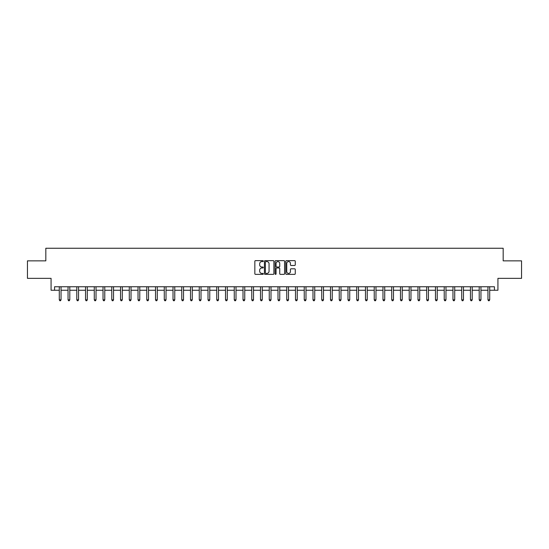 <?xml version="1.0" encoding="UTF-8"?>
<svg xmlns="http://www.w3.org/2000/svg" width="549" height="549" viewBox="0 0 549 549"><rect width="100%" height="100%" fill="white"/><g stroke="black" fill="none" stroke-linecap="round" stroke-linejoin="round"><path stroke-width="0.82" d="M263.3 261.111A0.48 0.48 0 0 0 262.82 260.631L255.525 260.631A0.686 0.686 0 0 0 254.839 261.317L254.839 273.683A0.686 0.686 0 0 0 255.525 274.37L262.82 274.37A0.48 0.48 0 0 0 263.3 273.889A0.48 0.48 0 0 0 262.82 273.409L261.88 273.409A2.196 2.196 0 0 1 259.677 271.213L259.677 270.183A2.196 2.196 0 0 1 261.88 267.981L262.82 267.981A0.48 0.48 0 0 0 263.3 267.5A0.48 0.48 0 0 0 262.82 267.02L261.88 267.02A2.196 2.196 0 0 1 259.677 264.824L259.677 263.794A2.196 2.196 0 0 1 261.88 261.592L262.82 261.592A0.48 0.48 0 0 0 263.3 261.111M294.58 265.476A0.686 0.686 0 0 0 295.266 264.79L295.266 261.317A0.686 0.686 0 0 0 294.58 260.631L286.468 260.631A0.686 0.686 0 0 0 285.782 261.317L285.782 273.683A0.686 0.686 0 0 0 286.468 274.37L294.58 274.37A0.686 0.686 0 0 0 295.266 273.683L295.266 269.49A0.686 0.686 0 0 0 294.58 268.804L291.107 268.804A0.686 0.686 0 0 0 290.421 269.49L290.421 271.57A1.839 1.839 0 0 1 288.582 273.409A1.839 1.839 0 0 1 286.743 271.57L286.743 263.431A1.839 1.839 0 0 1 288.582 261.592A1.839 1.839 0 0 1 290.421 263.431L290.421 264.79A0.686 0.686 0 0 0 291.107 265.476L294.58 265.476M54.571 290.249L54.571 286.75L494.429 286.75L494.429 290.249L497.929 290.249L497.929 278.35L521.55 278.35L521.55 260.85L503.179 260.85L503.179 248.258L45.821 248.258L45.821 260.85L27.45 260.85L27.45 278.35L51.071 278.35L51.071 290.249L59.292 290.249M273.896 261.317A0.686 0.686 0 0 0 273.21 260.631L265.105 260.631A0.686 0.686 0 0 0 264.419 261.317L264.419 273.683A0.686 0.686 0 0 0 265.105 274.37L273.21 274.37A0.686 0.686 0 0 0 273.896 273.683L273.896 261.317M275.79 260.631L283.895 260.631A0.686 0.686 0 0 1 284.581 261.317L284.581 273.683A0.686 0.686 0 0 1 283.895 274.37L280.422 274.37A0.686 0.686 0 0 1 279.736 273.683L279.736 268.667A0.686 0.686 0 0 0 279.05 267.981L276.751 267.981A0.686 0.686 0 0 0 276.065 268.667L276.065 273.889A0.48 0.48 0 0 1 275.584 274.37A0.48 0.48 0 0 1 275.104 273.889L275.104 261.317A0.686 0.686 0 0 1 275.79 260.631M61.042 290.249L68.042 290.249M69.792 290.249L76.791 290.249M78.541 290.249L85.541 290.249M87.291 290.249L94.284 290.249M96.034 290.249L103.034 290.249M104.784 290.249L111.783 290.249M113.533 290.249L120.533 290.249M122.283 290.249L129.283 290.249M131.026 290.249L138.025 290.249M139.775 290.249L146.775 290.249M148.525 290.249L155.525 290.249M157.275 290.249L164.275 290.249M166.024 290.249L173.017 290.249M174.767 290.249L181.767 290.249M183.517 290.249L190.517 290.249M192.267 290.249L199.266 290.249M201.016 290.249L208.016 290.249M209.766 290.249L216.759 290.249M218.509 290.249L225.509 290.249M227.259 290.249L234.258 290.249M236.008 290.249L243.008 290.249M244.758 290.249L251.758 290.249M253.508 290.249L260.501 290.249M262.25 290.249L269.25 290.249M271 290.249L278 290.249M279.75 290.249L286.75 290.249M288.5 290.249L295.492 290.249M297.242 290.249L304.242 290.249M305.992 290.249L312.992 290.249M314.742 290.249L321.741 290.249M323.491 290.249L330.491 290.249M332.241 290.249L339.234 290.249M340.984 290.249L347.984 290.249M349.734 290.249L356.733 290.249M358.483 290.249L365.483 290.249M367.233 290.249L374.233 290.249M375.983 290.249L382.976 290.249M384.725 290.249L391.725 290.249M393.475 290.249L400.475 290.249M402.225 290.249L409.225 290.249M410.975 290.249L417.974 290.249M419.717 290.249L426.717 290.249M428.467 290.249L435.467 290.249M437.217 290.249L444.216 290.249M445.966 290.249L452.966 290.249M454.716 290.249L461.709 290.249M463.459 290.249L470.459 290.249M472.209 290.249L479.208 290.249M480.958 290.249L487.958 290.249M489.708 290.249L494.429 290.249M265.86 261.592A0.48 0.48 0 0 0 265.38 262.072L265.38 272.928A0.48 0.48 0 0 0 265.86 273.409L266.855 273.409A2.196 2.196 0 0 0 269.058 271.213L269.058 263.794A2.196 2.196 0 0 0 266.855 261.592L265.86 261.592M279.736 263.465A1.839 1.839 0 0 0 277.904 261.626A1.839 1.839 0 0 0 276.065 263.465L276.065 266.334A0.686 0.686 0 0 0 276.751 267.02L279.05 267.02A0.686 0.686 0 0 0 279.736 266.334L279.736 263.465M61.131 286.75L61.097 286.839A0.7 0.7 91.3 0 0 61.042 287.1L61.042 299.836L59.292 299.836L59.292 287.1A0.7 0.7 91.3 0 0 59.244 286.839L59.21 286.75M61.042 299.836L60.52 300.742L59.82 300.742L59.292 299.836M69.881 286.75L69.84 286.839A0.7 0.7 91.3 0 0 69.792 287.1L69.792 299.836L68.042 299.836L68.042 287.1A0.7 0.7 91.3 0 0 67.994 286.839L67.952 286.75M69.792 299.836L69.263 300.742L68.57 300.742L68.042 299.836M78.624 286.75L78.589 286.839A0.7 0.7 91.3 0 0 78.541 287.1L78.541 299.836L76.791 299.836L76.791 287.1A0.7 0.7 91.3 0 0 76.736 286.839L76.702 286.75M78.541 299.836L78.013 300.742L77.313 300.742L76.791 299.836M87.373 286.75L87.339 286.839A0.7 0.7 91.3 0 0 87.291 287.1L87.291 299.836L85.541 299.836L85.541 287.1A0.7 0.7 91.3 0 0 85.486 286.839L85.452 286.75M87.291 299.836L86.763 300.742L86.063 300.742L85.541 299.836M96.123 286.75L96.089 286.839A0.7 0.7 91.3 0 0 96.034 287.1L96.034 299.836L94.284 299.836L94.284 287.1A0.7 0.7 91.3 0 0 94.236 286.839L94.202 286.75M96.034 299.836L95.512 300.742L94.812 300.742L94.284 299.836M104.873 286.75L104.832 286.839A0.7 0.7 91.3 0 0 104.784 287.1L104.784 299.836L103.034 299.836L103.034 287.1A0.7 0.7 91.3 0 0 102.986 286.839L102.951 286.75M104.784 299.836L104.262 300.742L103.562 300.742L103.034 299.836M113.616 286.75L113.581 286.839A0.7 0.7 91.3 0 0 113.533 287.1L113.533 299.836L111.783 299.836L111.783 287.1A0.7 0.7 91.3 0 0 111.735 286.839L111.694 286.75M113.533 299.836L113.005 300.742L112.305 300.742L111.783 299.836M122.365 286.75L122.331 286.839A0.7 0.7 91.3 0 0 122.283 287.1L122.283 299.836L120.533 299.836L120.533 287.1A0.7 0.7 91.3 0 0 120.478 286.839L120.444 286.75M122.283 299.836L121.754 300.742L121.055 300.742L120.533 299.836M131.115 286.75L131.081 286.839A0.7 0.7 91.3 0 0 131.026 287.1L131.026 299.836L129.283 299.836L129.283 287.1A0.7 0.7 91.3 0 0 129.228 286.839L129.193 286.75M131.026 299.836L130.504 300.742L129.804 300.742L129.283 299.836M139.865 286.75L139.83 286.839A0.7 0.7 91.3 0 0 139.775 287.1L139.775 299.836L138.025 299.836L138.025 287.1A0.7 0.7 91.3 0 0 137.977 286.839L137.943 286.75M139.775 299.836L139.254 300.742L138.554 300.742L138.025 299.836M148.614 286.75L148.573 286.839A0.7 0.7 91.3 0 0 148.525 287.1L148.525 299.836L146.775 299.836L146.775 287.1A0.7 0.7 91.3 0 0 146.727 286.839L146.693 286.75M148.525 299.836L148.004 300.742L147.304 300.742L146.775 299.836M157.357 286.75L157.323 286.839A0.7 0.7 91.3 0 0 157.275 287.1L157.275 299.836L155.525 299.836L155.525 287.1A0.7 0.7 91.3 0 0 155.477 286.839L155.436 286.75M157.275 299.836L156.746 300.742L156.046 300.742L155.525 299.836M166.107 286.75L166.073 286.839A0.7 0.7 91.3 0 0 166.024 287.1L166.024 299.836L164.275 299.836L164.275 287.1A0.7 0.7 91.3 0 0 164.22 286.839L164.185 286.75M166.024 299.836L165.496 300.742L164.796 300.742L164.275 299.836M174.857 286.75L174.822 286.839A0.7 0.7 91.3 0 0 174.767 287.1L174.767 299.836L173.017 299.836L173.017 287.1A0.7 0.7 91.3 0 0 172.969 286.839L172.935 286.75M174.767 299.836L174.246 300.742L173.546 300.742L173.017 299.836M183.606 286.75L183.572 286.839A0.7 0.7 91.3 0 0 183.517 287.1L183.517 299.836L181.767 299.836L181.767 287.1A0.7 0.7 91.3 0 0 181.719 286.839L181.685 286.75M183.517 299.836L182.995 300.742L182.295 300.742L181.767 299.836M192.356 286.75L192.315 286.839A0.7 0.7 91.3 0 0 192.267 287.1L192.267 299.836L190.517 299.836L190.517 287.1A0.7 0.7 91.3 0 0 190.469 286.839L190.428 286.75M192.267 299.836L191.745 300.742L191.045 300.742L190.517 299.836M201.099 286.75L201.064 286.839A0.7 0.7 91.3 0 0 201.016 287.1L201.016 299.836L199.266 299.836L199.266 287.1A0.7 0.7 91.3 0 0 199.212 286.839L199.177 286.75M201.016 299.836L200.488 300.742L199.788 300.742L199.266 299.836M209.848 286.75L209.814 286.839A0.7 0.7 91.3 0 0 209.766 287.1L209.766 299.836L208.016 299.836L208.016 287.1A0.7 0.7 91.3 0 0 207.961 286.839L207.927 286.75M209.766 299.836L209.238 300.742L208.538 300.742L208.016 299.836M218.598 286.75L218.564 286.839A0.7 0.7 91.3 0 0 218.509 287.1L218.509 299.836L216.759 299.836L216.759 287.1A0.7 0.7 91.3 0 0 216.711 286.839L216.677 286.75M218.509 299.836L217.987 300.742L217.287 300.742L216.759 299.836M227.348 286.75L227.313 286.839A0.7 0.7 91.3 0 0 227.259 287.1L227.259 299.836L225.509 299.836L225.509 287.1A0.7 0.7 91.3 0 0 225.461 286.839L225.426 286.75M227.259 299.836L226.737 300.742L226.037 300.742L225.509 299.836M236.097 286.75L236.056 286.839A0.7 0.7 91.3 0 0 236.008 287.1L236.008 299.836L234.258 299.836L234.258 287.1A0.7 0.7 91.3 0 0 234.21 286.839L234.169 286.75M236.008 299.836L235.48 300.742L234.78 300.742L234.258 299.836M244.84 286.75L244.806 286.839A0.7 0.7 91.3 0 0 244.758 287.1L244.758 299.836L243.008 299.836L243.008 287.1A0.7 0.7 91.3 0 0 242.953 286.839L242.919 286.75M244.758 299.836L244.23 300.742L243.53 300.742L243.008 299.836M253.59 286.75L253.556 286.839A0.7 0.7 91.3 0 0 253.508 287.1L253.508 299.836L251.758 299.836L251.758 287.1A0.7 0.7 91.3 0 0 251.703 286.839L251.668 286.75M253.508 299.836L252.979 300.742L252.279 300.742L251.758 299.836M262.34 286.75L262.305 286.839A0.7 0.7 91.3 0 0 262.25 287.1L262.25 299.836L260.501 299.836L260.501 287.1A0.7 0.7 91.3 0 0 260.452 286.839L260.418 286.75M262.25 299.836L261.729 300.742L261.029 300.742L260.501 299.836M271.089 286.75L271.048 286.839A0.7 0.7 91.3 0 0 271 287.1L271 299.836L269.25 299.836L269.25 287.1A0.7 0.7 91.3 0 0 269.202 286.839L269.168 286.75M271 299.836L270.479 300.742L269.779 300.742L269.25 299.836M279.832 286.75L279.798 286.839A0.7 0.7 91.3 0 0 279.75 287.1L279.75 299.836L278 299.836L278 287.1A0.7 0.7 91.3 0 0 277.952 286.839L277.911 286.75M279.75 299.836L279.221 300.742L278.521 300.742L278 299.836M288.582 286.75L288.548 286.839A0.7 0.7 91.3 0 0 288.5 287.1L288.5 299.836L286.75 299.836L286.75 287.1A0.7 0.7 91.3 0 0 286.695 286.839L286.66 286.75M288.5 299.836L287.971 300.742L287.271 300.742L286.75 299.836M297.332 286.75L297.297 286.839A0.7 0.7 91.3 0 0 297.242 287.1L297.242 299.836L295.492 299.836L295.492 287.1A0.7 0.7 91.3 0 0 295.444 286.839L295.41 286.75M297.242 299.836L296.721 300.742L296.021 300.742L295.492 299.836M306.081 286.75L306.047 286.839A0.7 0.7 91.3 0 0 305.992 287.1L305.992 299.836L304.242 299.836L304.242 287.1A0.7 0.7 91.3 0 0 304.194 286.839L304.16 286.75M305.992 299.836L305.47 300.742L304.77 300.742L304.242 299.836M314.831 286.75L314.79 286.839A0.7 0.7 91.3 0 0 314.742 287.1L314.742 299.836L312.992 299.836L312.992 287.1A0.7 0.7 91.3 0 0 312.944 286.839L312.903 286.75M314.742 299.836L314.22 300.742L313.52 300.742L312.992 299.836M323.574 286.75L323.539 286.839A0.7 0.7 91.3 0 0 323.491 287.1L323.491 299.836L321.741 299.836L321.741 287.1A0.7 0.7 91.3 0 0 321.687 286.839L321.652 286.75M323.491 299.836L322.963 300.742L322.263 300.742L321.741 299.836M332.323 286.75L332.289 286.839A0.7 0.7 91.3 0 0 332.241 287.1L332.241 299.836L330.491 299.836L330.491 287.1A0.7 0.7 91.3 0 0 330.436 286.839L330.402 286.75M332.241 299.836L331.713 300.742L331.013 300.742L330.491 299.836M341.073 286.75L341.039 286.839A0.7 0.7 91.3 0 0 340.984 287.1L340.984 299.836L339.234 299.836L339.234 287.1A0.7 0.7 91.3 0 0 339.186 286.839L339.152 286.75M340.984 299.836L340.462 300.742L339.762 300.742L339.234 299.836M349.823 286.75L349.788 286.839A0.7 0.7 91.3 0 0 349.734 287.1L349.734 299.836L347.984 299.836L347.984 287.1A0.7 0.7 91.3 0 0 347.936 286.839L347.901 286.75M349.734 299.836L349.212 300.742L348.512 300.742L347.984 299.836M358.572 286.75L358.531 286.839A0.7 0.7 91.3 0 0 358.483 287.1L358.483 299.836L356.733 299.836L356.733 287.1A0.7 0.7 91.3 0 0 356.685 286.839L356.644 286.75M358.483 299.836L357.955 300.742L357.255 300.742L356.733 299.836M367.315 286.75L367.281 286.839A0.7 0.7 91.3 0 0 367.233 287.1L367.233 299.836L365.483 299.836L365.483 287.1A0.7 0.7 91.3 0 0 365.428 286.839L365.394 286.75M367.233 299.836L366.705 300.742L366.005 300.742L365.483 299.836M376.065 286.75L376.031 286.839A0.7 0.7 91.3 0 0 375.983 287.1L375.983 299.836L374.233 299.836L374.233 287.1A0.7 0.7 91.3 0 0 374.178 286.839L374.144 286.75M375.983 299.836L375.454 300.742L374.754 300.742L374.233 299.836M384.815 286.75L384.78 286.839A0.7 0.7 91.3 0 0 384.725 287.1L384.725 299.836L382.976 299.836L382.976 287.1A0.7 0.7 91.3 0 0 382.928 286.839L382.893 286.75M384.725 299.836L384.204 300.742L383.504 300.742L382.976 299.836M393.564 286.75L393.523 286.839A0.7 0.7 91.3 0 0 393.475 287.1L393.475 299.836L391.725 299.836L391.725 287.1A0.7 0.7 91.3 0 0 391.677 286.839L391.643 286.75M393.475 299.836L392.954 300.742L392.254 300.742L391.725 299.836M402.307 286.75L402.273 286.839A0.7 0.7 91.3 0 0 402.225 287.1L402.225 299.836L400.475 299.836L400.475 287.1A0.7 0.7 91.3 0 0 400.427 286.839L400.386 286.75M402.225 299.836L401.696 300.742L400.996 300.742L400.475 299.836M411.057 286.75L411.023 286.839A0.7 0.7 91.3 0 0 410.975 287.1L410.975 299.836L409.225 299.836L409.225 287.1A0.7 0.7 91.3 0 0 409.17 286.839L409.135 286.75M410.975 299.836L410.446 300.742L409.746 300.742L409.225 299.836M419.807 286.75L419.772 286.839A0.7 0.7 91.3 0 0 419.717 287.1L419.717 299.836L417.974 299.836L417.974 287.1A0.7 0.7 91.3 0 0 417.919 286.839L417.885 286.75M419.717 299.836L419.196 300.742L418.496 300.742L417.974 299.836M428.556 286.75L428.522 286.839A0.7 0.7 91.3 0 0 428.467 287.1L428.467 299.836L426.717 299.836L426.717 287.1A0.7 0.7 91.3 0 0 426.669 286.839L426.635 286.75M428.467 299.836L427.946 300.742L427.246 300.742L426.717 299.836M437.306 286.75L437.265 286.839A0.7 0.7 91.3 0 0 437.217 287.1L437.217 299.836L435.467 299.836L435.467 287.1A0.7 0.7 91.3 0 0 435.419 286.839L435.384 286.75M437.217 299.836L436.695 300.742L435.995 300.742L435.467 299.836M446.049 286.75L446.014 286.839A0.7 0.7 91.3 0 0 445.966 287.1L445.966 299.836L444.216 299.836L444.216 287.1A0.7 0.7 91.3 0 0 444.168 286.839L444.127 286.75M445.966 299.836L445.438 300.742L444.738 300.742L444.216 299.836M454.798 286.75L454.764 286.839A0.7 0.7 91.3 0 0 454.716 287.1L454.716 299.836L452.966 299.836L452.966 287.1A0.7 0.7 91.3 0 0 452.911 286.839L452.877 286.75M454.716 299.836L454.188 300.742L453.488 300.742L452.966 299.836M463.548 286.75L463.514 286.839A0.7 0.7 91.3 0 0 463.459 287.1L463.459 299.836L461.709 299.836L461.709 287.1A0.7 0.7 91.3 0 0 461.661 286.839L461.627 286.75M463.459 299.836L462.937 300.742L462.237 300.742L461.709 299.836M472.298 286.75L472.264 286.839A0.7 0.7 91.3 0 0 472.209 287.1L472.209 299.836L470.459 299.836L470.459 287.1A0.7 0.7 91.3 0 0 470.411 286.839L470.376 286.75M472.209 299.836L471.687 300.742L470.987 300.742L470.459 299.836M481.048 286.75L481.006 286.839A0.7 0.7 91.3 0 0 480.958 287.1L480.958 299.836L479.208 299.836L479.208 287.1A0.7 0.7 91.3 0 0 479.16 286.839L479.119 286.75M480.958 299.836L480.43 300.742L479.737 300.742L479.208 299.836M489.79 286.75L489.756 286.839A0.7 0.7 91.3 0 0 489.708 287.1L489.708 299.836L487.958 299.836L487.958 287.1A0.7 0.7 91.3 0 0 487.903 286.839L487.869 286.75M489.708 299.836L489.18 300.742L488.48 300.742L487.958 299.836"/></g></svg>
